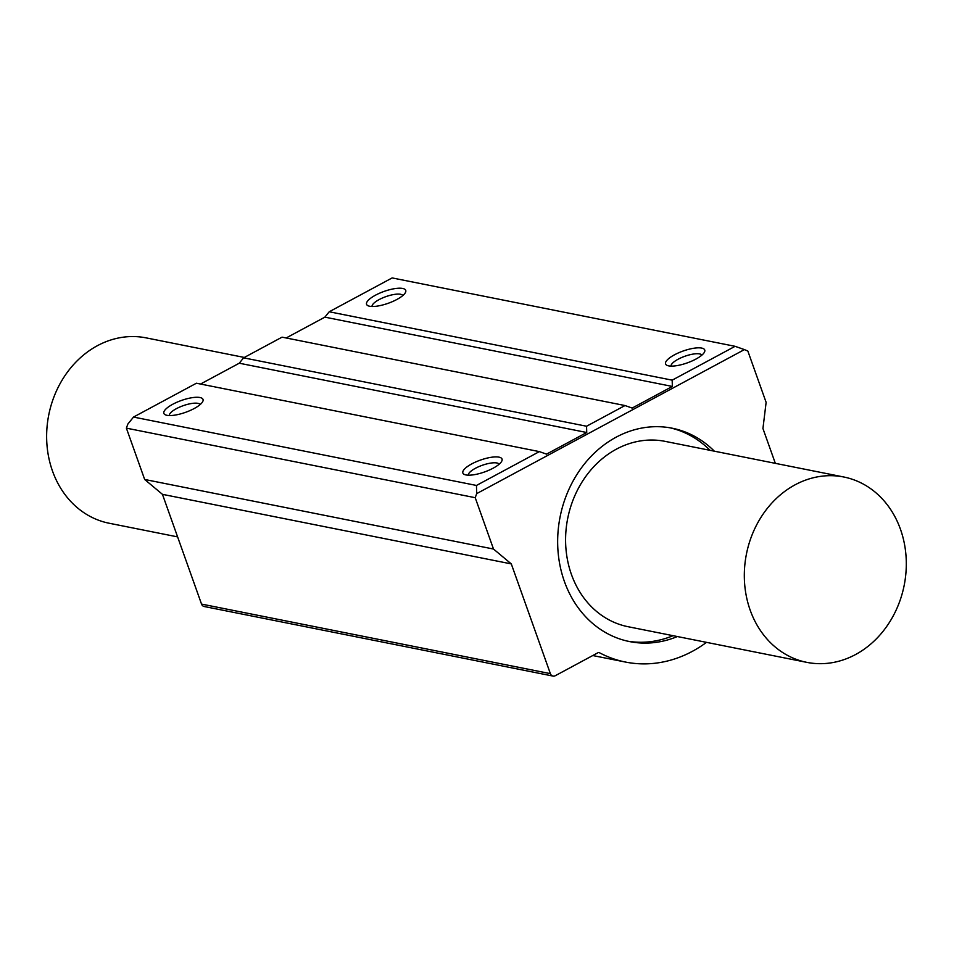 <?xml version="1.0" encoding="UTF-8"?>
<svg xmlns="http://www.w3.org/2000/svg" width="954" height="954" viewBox="0 0 954 954"><rect width="100%" height="100%" fill="white"/><g stroke="black" fill="none" stroke-linecap="round" stroke-linejoin="round"><path stroke-width="1.43" d="M244.319 357.452L146.105 337.871A94.506 80.41 101.3 0 0 48.773 414.823A94.506 80.41 101.3 0 0 109.138 523.233L177.599 536.887M900.457 529.255A94.506 80.41 -78.7 0 1 855.535 654.551A94.506 80.41 -78.7 0 1 806.834 662.362A94.506 80.41 -78.7 0 1 746.457 553.952A94.506 80.41 -78.7 0 1 843.789 477A94.506 80.41 -78.7 0 1 900.457 529.255M806.834 662.362L628.102 626.718A94.506 80.41 -78.7 0 1 567.725 518.32A94.506 80.41 -78.7 0 1 665.069 441.356L843.789 477M673.071 635.686A108.792 92.562 -78.7 0 1 627.47 641.136M670.006 427.809A108.792 92.562 -78.7 0 1 710.038 450.324M677.376 636.545A108.792 92.562 -78.7 0 1 629.616 641.589A108.792 92.562 -78.7 0 1 560.117 516.794A108.792 92.562 -78.7 0 1 672.165 428.203A108.792 92.562 -78.7 0 1 714.343 451.182M706.497 642.352A129.672 110.33 -78.7 0 1 625.526 662.064A129.672 110.33 -78.7 0 1 599.494 652.751A2.194 1.872 101.3 0 0 597.919 652.763L555.276 675.718A4.4 3.744 -78.7 0 1 553.01 676.076A4.4 3.744 -78.7 0 1 550.375 673.643L511.296 563.909L493.504 549.039L475.223 497.702L476.69 493.623L744.406 349.593L735.093 346.314L672.176 380.157L329.225 311.767L392.142 277.924L735.093 346.314M372.036 306.484A16.397 4.949 160.4 0 1 382.828 297.827A16.397 4.949 160.4 0 1 400.597 294.285A16.397 4.949 160.4 0 1 402.862 295.513M402.683 288.454A20.785 6.284 -19.6 0 0 376.663 294.571A20.785 6.284 -19.6 0 0 368.244 305.84A20.785 6.284 -19.6 0 0 388.254 303.265A20.785 6.284 -19.6 0 0 405.39 292.616A20.785 6.284 -19.6 0 0 402.683 288.454M701.691 348.079A20.785 6.284 -19.6 0 0 675.67 354.196A20.785 6.284 -19.6 0 0 667.251 365.465A20.785 6.284 -19.6 0 0 687.262 362.89A20.785 6.284 -19.6 0 0 704.398 352.241A20.785 6.284 -19.6 0 0 701.691 348.079M671.044 366.109A16.397 4.949 160.4 0 1 681.836 357.452A16.397 4.949 160.4 0 1 699.604 353.91A16.397 4.949 160.4 0 1 701.87 355.138M169.323 415.55A16.397 4.949 160.4 0 1 180.115 406.893A16.397 4.949 160.4 0 1 197.883 403.339A16.397 4.949 160.4 0 1 200.149 404.568M199.97 397.52A20.785 6.284 -19.6 0 0 173.95 403.637A20.785 6.284 -19.6 0 0 165.531 414.895A20.785 6.284 -19.6 0 0 185.553 412.331A20.785 6.284 -19.6 0 0 202.677 401.67A20.785 6.284 -19.6 0 0 199.97 397.52M133.512 417.065L196.417 383.222L539.368 451.612L476.463 485.455L133.512 417.065L127.848 424.065L126.381 428.143L475.223 497.702M498.978 457.145A20.785 6.284 -19.6 0 0 472.969 463.262A20.785 6.284 -19.6 0 0 464.538 474.532A20.785 6.284 -19.6 0 0 484.56 471.956A20.785 6.284 -19.6 0 0 501.697 461.295A20.785 6.284 -19.6 0 0 498.978 457.145M468.331 475.175A16.397 4.949 160.4 0 1 479.123 466.518A16.397 4.949 160.4 0 1 496.891 462.976A16.397 4.949 160.4 0 1 499.157 464.204M744.406 349.593L747.841 351.036L766.122 402.373L762.938 428.525L775.34 463.346M286.164 337.978L324.873 317.145L329.225 311.767M200.531 384.045L239.251 363.212L243.604 357.833L282.05 337.156L625.001 405.545L586.555 426.235L586.734 432.508L546.535 454.128L539.368 451.612M243.604 357.833L586.555 426.235M239.251 363.212L586.734 432.508M476.463 485.455L476.69 493.623M672.176 380.157L672.355 386.442L632.168 408.062L625.001 405.545M324.873 317.145L672.355 386.442M126.381 428.143L144.662 479.468L493.504 549.039M144.662 479.468L162.454 494.339L201.532 604.085A4.4 3.744 101.3 0 0 204.168 606.505L553.01 676.076M162.454 494.339L511.296 563.909M598.587 652.56L599.494 652.751M201.532 604.085L550.375 673.643M592.78 655.541L625.526 662.064"/></g></svg>
